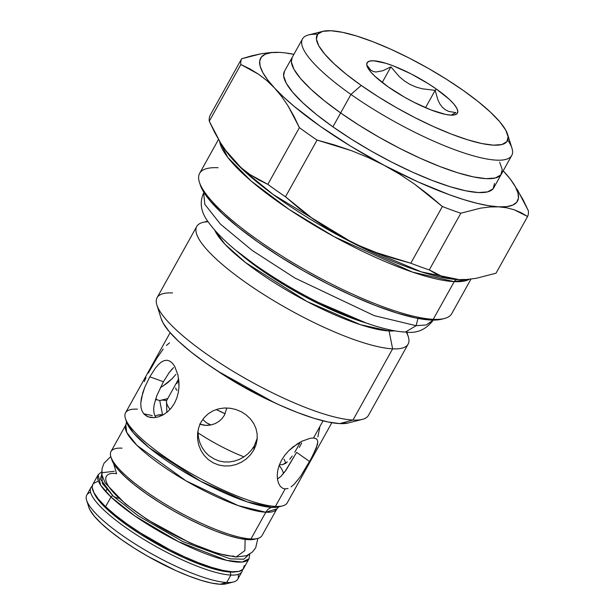 <?xml version="1.0" encoding="UTF-8"?>
<svg xmlns="http://www.w3.org/2000/svg" width="615" height="615" viewBox="0 0 615 615"><rect width="100%" height="100%" fill="white"/><g stroke="black" fill="none" stroke-linecap="round" stroke-linejoin="round"><path stroke-width="0.92" d="M436.512 89.152A51.714 11.846 -150.9 0 1 454.831 114.828A51.714 11.846 -150.9 0 1 388.011 86.753L375.104 76.445L370.676 71.855L367.847 67.888L366.725 64.69L367.355 62.392L369.715 61.07L373.705 60.777L385.92 63.307L393.669 66.028L411.005 73.854L428.524 83.832L436.512 89.152L449.427 99.461L453.847 104.043L456.676 108.017L457.798 111.207L457.168 113.514L454.816 114.836L450.826 115.12L445.352 114.367L430.854 109.877L413.526 102.052L404.616 97.239L388.011 86.753A51.714 11.846 -150.9 0 1 366.986 65.943A51.714 11.846 -150.9 0 1 388.065 63.998A51.714 11.846 -150.9 0 1 436.512 89.152L435.166 90.336L436.512 89.152M437.911 99.922L435.166 90.336L422.221 88.791L415.963 87.015L409.928 84.378L404.401 80.926L399.404 76.744L390.902 66.874L382.884 70.717L375.919 72.017L373.082 71.448L370.745 70.11L367.324 65.705L367.755 67.719L367.324 65.705L370.745 70.11L373.082 71.448L375.919 72.017L382.884 70.717L390.902 66.874L382.223 82.472L390.902 66.874L399.404 76.744L404.401 80.926L409.928 84.378L415.963 87.015L422.221 88.791L435.166 90.336L425.503 107.694L435.166 90.336L437.911 99.922L439.894 103.958L437.911 99.922M442.354 107.256L439.894 103.958L442.354 107.256L445.306 109.739L442.354 107.256M448.589 111.369L445.306 109.739L448.589 111.369L455.853 112.63L448.589 111.369M451.056 115.136L455.853 112.63L451.056 115.136M322.66 31.365L308.538 34.963A119.764 27.429 29.1 0 0 350.95 94.433L361.213 85.424A108.878 24.938 -150.9 0 1 322.66 31.365A108.878 24.938 -150.9 0 1 463.318 90.482A108.878 24.938 -150.9 0 1 507.575 134.285A108.878 24.938 -150.9 0 1 463.21 138.375A108.878 24.938 -150.9 0 1 361.213 85.424L350.95 94.433A119.764 27.429 -150.9 0 1 302.465 38.968A119.764 27.429 -150.9 0 1 317.609 34.279M494.522 183.485L493.069 188.82L487.61 191.88L478.37 192.541L465.701 190.796L450.088 186.691L432.122 180.395L412.511 172.146L391.993 162.268L371.36 151.136L351.419 139.167L332.915 126.844L340.649 112.952L359.145 125.283L379.094 137.245L399.727 148.376L420.237 158.255L439.856 166.504L457.814 172.8L473.435 176.905L486.104 178.658L495.344 177.989L500.795 174.929L502.255 169.594L499.657 162.191L502.255 169.594L500.795 174.929L495.344 177.989L486.104 178.658L473.435 176.905L457.814 172.8L439.856 166.504L420.237 158.255L399.727 148.376L379.094 137.245L359.145 125.283L340.649 112.952A119.764 27.429 -150.9 0 1 292.156 57.487A119.764 27.429 29.1 0 0 340.649 112.952L350.95 94.433L340.649 112.952L324.305 100.729L310.744 89.083L300.497 78.466L293.947 69.272L291.349 61.869L292.194 57.418L291.349 61.869L293.947 69.272L300.497 78.466L310.744 89.083L324.305 100.729L340.649 112.952A119.764 27.429 29.1 0 0 501.448 173.976A119.764 27.429 -150.9 0 1 340.649 112.952L332.915 126.844A119.764 27.429 29.1 0 0 493.714 187.867L511.757 155.457A119.764 27.429 -150.9 0 1 350.95 94.433A119.764 27.429 29.1 0 0 463.157 152.681A119.764 27.429 29.1 0 0 511.957 148.184L507.575 134.285M507.759 140.12A119.764 27.429 -150.9 0 1 511.757 155.457M463.318 90.482L446.498 79.274L428.363 68.396L409.605 58.271L390.956 49.292L373.121 41.797L356.792 36.07L342.601 32.341L331.078 30.75L322.683 31.357L317.724 34.14L316.402 38.983L318.762 45.718L324.712 54.066L334.03 63.729L346.353 74.315L361.213 85.424L378.033 96.632L396.168 107.502L414.917 117.626L433.575 126.613L451.402 134.108L467.731 139.828L481.929 143.564L493.445 145.155L501.848 144.548L506.806 141.765L508.128 136.914L505.768 130.188L499.818 121.832L490.493 112.176L478.17 101.59L463.318 90.482M302.465 38.968L284.422 71.378A119.764 27.429 29.1 0 0 332.915 126.844L316.571 114.621L303.011 102.974L292.763 92.35L286.213 83.163L283.615 75.76L284.468 71.302M157.501 415.148L163.244 414.825A65.328 14.96 29.1 0 0 162.537 414.779L159.723 400.55L162.398 400.042A76.214 17.458 -150.9 0 1 166.65 400.719A76.214 17.458 29.1 0 0 162.398 400.042L167.71 398.605L159.723 400.55L157.071 399.781A76.214 17.458 29.1 0 0 155.334 399.919A76.214 17.458 -150.9 0 1 157.071 399.781L156.494 399.45M279.172 465.386A76.214 17.458 -150.9 0 1 283.438 473.581A76.214 17.458 29.1 0 0 279.172 465.386M173.599 367.555L169.102 372.682L163.413 381.746L149.799 376.803L155.61 367.816L158.547 364.434L161.468 361.966L164.336 360.551L167.149 360.259L169.863 361.143L172.408 363.196L174.698 366.356L178.058 375.388M178.88 380.762L179.011 386.489L178.342 392.347L176.82 398.028L174.429 403.348L171.254 408.037L167.457 411.896L163.229 414.841L158.839 416.755L154.488 417.639L150.437 417.485L146.908 416.301L144.064 414.133L142.073 411.097L140.981 407.284L140.789 402.863L142.772 392.762L144.71 387.404L149.799 376.803L155.61 367.816L158.547 364.434L161.468 361.966L164.336 360.551L167.149 360.259L169.863 361.143L172.408 363.196L174.698 366.356L178.043 375.335L179.011 386.489L178.342 392.347L176.82 398.028L174.429 403.348L171.254 408.037L167.457 411.896L163.229 414.841L158.632 416.816M317.87 436.896L319.854 426.818M299.966 442.731L297.222 447.935L299.966 442.731M170.14 332.677L125.552 412.78A92.542 21.194 29.1 0 0 178.919 466.17A92.542 21.194 29.1 0 0 275.428 506.406L285.152 488.925L282.531 488.195L280.309 486.327L278.603 483.428L277.542 479.669L277.234 475.264L277.772 470.367L279.21 465.271L281.578 460.151L284.776 455.269L288.658 450.818L297.591 443.676L302.165 441.124L310.321 438.257L313.504 437.995L316.31 438.803M301.704 442.985L299.321 447.466L301.704 442.985M296.622 452.356L286.267 469.775L280.993 476.302L277.457 479.1L280.993 476.302L284.945 471.628L296.622 452.356L309.653 461.542L296.622 452.356M277.565 479.785L277.234 475.264L277.772 470.367L279.21 465.271L281.578 460.151L284.776 455.269L288.658 450.818L293.017 446.921L302.165 441.124L310.321 438.257L313.504 437.995L315.833 438.526L317.271 439.84L317.786 441.901L317.448 444.653L312.312 456.638L300.566 476.425L294.231 484.22L291.095 486.865M224.321 407.991L230.233 408.237L235.968 409.529L241.418 411.827L246.308 415.01L250.482 418.976L253.741 423.543L255.986 428.563L257.139 433.913L257.162 439.371L256.025 444.837L253.764 450.049L254.341 445.813L257.255 438.188M255.986 428.563L257.139 433.913L257.162 439.371L256.025 444.837L253.764 450.049L250.466 454.823L246.261 458.951L241.372 462.242L235.929 464.579L230.187 465.855L224.314 465.993L218.517 464.955L213.082 462.764L208.178 459.474L204.057 455.261L200.851 450.303L198.66 444.806L197.576 439.025L197.607 433.137L198.776 427.44L201.051 422.113L204.341 417.431L208.493 413.588L213.359 410.682L218.709 408.806L224.406 407.991L230.233 408.237L235.968 409.529L241.418 411.827L246.308 415.01L250.482 418.976L253.864 423.766M163.236 349.013L156.948 358.015L148.338 373.036M169.54 342.816L166.396 345.476M207.632 221.2L202.873 222.415A120.963 27.706 29.1 0 0 254.856 288.743A120.963 27.706 29.1 0 0 392.624 348.843L389.087 330.97A107.971 24.731 -150.9 0 1 290.426 292.386A107.971 24.731 -150.9 0 1 214.958 230.617L225.005 244.278L245.6 262.597L306.954 301.473L360.428 324.689L389.087 330.97A4.359 3.844 92.8 0 1 389.011 329.632A4.359 3.844 -87.2 0 0 389.087 330.97L392.624 348.843A120.963 27.706 -150.9 0 1 266.487 296.246A120.963 27.706 -150.9 0 1 196.738 226.458A120.963 27.706 -150.9 0 1 207.97 221.715M196.738 226.458L157.102 297.675A120.963 27.706 29.1 0 0 226.85 367.455A120.963 27.706 29.1 0 0 352.987 420.053L392.624 348.843L352.987 420.053A120.963 27.706 -150.9 0 1 238.989 374.804A120.963 27.706 -150.9 0 1 156.894 305.017A120.963 27.706 -150.9 0 1 172.592 292.948M156.894 305.017L161.276 318.916A110.07 25.207 29.1 0 0 235.976 382.415A110.07 25.207 29.1 0 0 339.718 423.589L352.987 420.053L339.718 423.589L348.205 422.982M274.213 402.564A92.542 21.194 -150.9 0 1 217.625 371.068L274.213 402.564M313.504 437.995L323.052 420.837L313.504 437.995M230.187 465.855L224.314 465.993L218.517 464.955L213.082 462.764L208.178 459.474L204.057 455.261L200.851 450.303L198.66 444.806L197.576 439.025L197.607 433.137L198.776 427.44L201.051 422.113L204.341 417.431L208.493 413.588L213.359 410.682L218.709 408.806M125.399 418.4L126.582 422.144A89.606 20.526 29.1 0 0 187.391 473.842A89.606 20.526 29.1 0 0 271.845 507.36L275.428 506.406A92.542 21.194 -150.9 0 1 188.205 471.79A92.542 21.194 -150.9 0 1 125.399 418.4A92.542 21.194 -150.9 0 1 137.414 409.167M110.854 456.776L111.73 459.551A84.24 19.296 29.1 0 0 168.902 508.151A84.24 19.296 29.1 0 0 248.299 539.663L250.951 538.955A86.423 19.795 29.1 0 0 262.021 535.58L276.896 508.859L278.779 506.86L282.585 505.884A92.542 21.194 -150.9 0 1 275.428 506.406L271.845 507.36L247.099 501.832L200.713 481.307L149.299 447.866L133.347 432.837L126.529 421.975L125.875 424.804L126.652 432.322L136.876 445.283L185.999 480.853L238.236 505.615L265.826 512.234A86.423 19.795 -150.9 0 0 276.896 508.859L265.826 512.234A10.886 9.609 92.8 0 1 271.845 507.36L278.779 506.86A89.606 20.526 29.1 0 1 271.845 507.36A10.886 9.609 -87.2 0 0 265.826 512.234A86.423 19.795 -150.9 0 1 175.706 474.657A86.423 19.795 -150.9 0 1 125.875 424.804A86.423 19.795 -150.9 0 1 125.875 424.796L111 451.525A86.423 19.795 29.1 0 0 160.83 501.379A86.423 19.795 29.1 0 0 250.951 538.955L265.826 512.234L250.951 538.955A86.423 19.795 -150.9 0 1 169.502 506.629A86.423 19.795 -150.9 0 1 110.854 456.776A86.423 19.795 -150.9 0 1 122.07 448.151M152.251 415.571L143.764 413.795M230.848 575.071L230.256 572.073A84.24 19.296 -150.9 0 1 151.951 541.2A84.24 19.296 -150.9 0 1 93.972 492.769L99.699 501.602L106.902 509.074L116.443 517.261L127.935 525.856L140.95 534.535L169.494 550.779L183.923 557.728L197.722 563.532L210.361 567.96L221.339 570.843L230.256 572.073L230.848 575.071A86.423 19.795 -150.9 0 1 140.727 537.495A86.423 19.795 -150.9 0 1 90.897 487.641A86.423 19.795 -150.9 0 1 92.219 486.134A86.423 19.795 29.1 0 0 137.222 535.273A86.423 19.795 29.1 0 0 230.848 575.071L226.727 582.482L230.848 575.071A86.423 19.795 29.1 0 0 242.502 569.782A86.423 19.795 -150.9 0 1 241.918 571.696A86.423 19.795 -150.9 0 1 230.848 575.071M90.897 487.641L86.776 495.044A86.423 19.795 29.1 0 0 136.607 544.905A86.423 19.795 29.1 0 0 226.727 582.482A86.423 19.795 -150.9 0 1 145.278 550.156A86.423 19.795 -150.9 0 1 86.63 500.295A86.423 19.795 -150.9 0 1 90.59 492.315M86.63 500.295L88.814 507.244A80.972 18.55 29.1 0 0 143.772 553.961A80.972 18.55 29.1 0 0 220.085 584.25L226.727 582.482L220.085 584.25L226.335 583.796M294.723 452.21L297.222 447.935L294.723 452.21M289.757 459.29L292.233 456.03L289.757 459.29M284.945 463.664L287.343 461.85L282.585 464.625L284.945 463.664M280.232 464.702L282.585 464.625L280.232 464.702M218.51 139.436L199.621 173.369A144.256 33.041 29.1 0 0 282.808 256.593A144.256 33.041 29.1 0 0 433.244 319.316L454.216 281.639A144.256 33.041 -150.9 0 0 469.376 279.256L454.216 281.639A4.359 3.844 92.8 0 1 457.622 279.571L458.629 279.617A146.439 33.541 29.1 0 1 457.622 279.571L450.034 278.633L442.485 276.619L435.589 273.675L429.262 269.916A163.313 37.407 -150.9 0 1 410.82 263.22L393.416 258.369L376.334 252.604L359.629 245.792L343.47 237.905L328.01 229.003L313.235 219.125L299.09 208.354L285.498 196.785A163.313 37.407 -150.9 0 1 267.84 184.346L258.707 179.903L249.974 174.552L241.695 168.156L233.992 160.684L226.927 152.197L220.493 142.734L214.635 132.379L209.277 121.217A163.313 37.407 -150.9 0 1 210.069 115.474A163.313 37.407 29.1 0 0 209.277 121.217L240.842 64.514A163.313 37.407 -150.9 0 1 241.626 58.771L210.069 115.474L241.626 58.771A163.313 37.407 29.1 0 0 240.842 64.514L249.944 68.934L258.646 74.269L266.895 80.627L274.582 88.053L281.678 96.563L288.143 106.049L294.032 116.443L299.405 127.636L267.84 184.346A163.313 37.407 29.1 0 0 285.498 196.785L317.063 140.082A163.313 37.407 -150.9 0 1 299.405 127.636A163.313 37.407 29.1 0 0 317.063 140.082L334.399 144.909L351.419 150.652L368.07 157.432L384.183 165.281A146.977 33.664 -150.9 0 1 274.582 88.053A146.977 33.664 -150.9 0 1 278.464 52.36A146.977 33.664 -150.9 0 1 279.471 52.398L279.418 52.398M224.183 148.392A146.439 33.541 29.1 0 1 224.183 148.384L224.936 149.545A146.439 33.541 29.1 0 0 331.178 231.417A146.439 33.541 29.1 0 0 457.622 279.571A4.359 3.844 -87.2 0 0 454.216 281.639A144.256 33.041 -150.9 0 1 313.796 225.029A144.256 33.041 -150.9 0 1 219.67 141.388L227.719 157.332L251.112 181.002L288.989 209.346L334.276 236.76L412.619 272.137L454.216 281.639L433.244 319.316A144.256 33.041 -150.9 0 1 297.283 265.357A144.256 33.041 -150.9 0 1 199.383 182.132A144.256 33.041 -150.9 0 1 218.102 167.734M199.383 182.132L200.259 184.907A142.08 32.541 29.1 0 0 296.684 266.879A142.08 32.541 29.1 0 0 430.585 320.023L433.244 319.316L430.585 320.023L441.547 319.231M236.69 250.912A106.695 24.439 29.1 0 0 366.286 323.044L304.902 296.661L267.387 274.213L236.69 250.912M394.984 330.816L389.087 330.97A107.971 24.731 -150.9 0 0 394.984 330.816M503.531 171.162L503.208 170.816A146.977 33.664 -150.9 0 1 503.554 171.193A146.977 33.664 -150.9 0 1 513.018 182.909A146.977 33.664 -150.9 0 1 498.673 206.848L506.775 207.793L514.271 209.784L521.189 212.729L527.585 216.518A163.313 37.407 29.1 0 0 528.37 210.776A163.313 37.407 -150.9 0 1 527.585 216.518L496.021 273.221L476.125 278.318L466.885 279.471L459.205 279.633L421.306 271.868L354.232 243.686L273.175 194.509L242.679 169.556L224.936 149.545L223.045 146.708M503.554 171.193L510.465 179.342L515.301 186.637L517.976 192.964L518.445 198.207L516.7 202.274L512.772 205.095L506.729 206.632L498.673 206.848L488.733 205.741L477.094 203.327L463.948 199.66L449.527 194.794L417.839 181.817L368.07 157.432L351.419 150.652L317.063 140.082L285.498 196.785L313.235 219.125L328.01 229.003L343.47 237.905L359.629 245.792L376.334 252.604L410.82 263.22A163.313 37.407 29.1 0 0 429.262 269.916L460.827 213.213A163.313 37.407 -150.9 0 1 442.377 206.517L410.82 263.22L442.377 206.517A163.313 37.407 29.1 0 0 460.827 213.213L480.599 208.147L489.924 206.963L498.673 206.848A146.977 33.664 -150.9 0 1 384.183 165.281L399.704 174.199L414.533 184.1L428.74 194.909L442.377 206.517L414.533 184.1L399.704 174.199L350.865 146.316L320.154 126.213L294.131 106.341L283.454 96.916L274.582 88.053L267.671 79.904L262.836 72.608L260.16 66.282L259.691 61.039L261.437 56.972L265.365 54.151L271.415 52.613L279.471 52.398A146.977 33.664 -150.9 0 1 293.916 54.328L287.582 53.351M251.681 55.827L241.626 58.771L261.398 53.697L251.681 55.827M270.723 52.521L261.398 53.697L270.723 52.521L278.349 52.352M517.138 189.22L528.37 210.776L523.019 199.614L513.018 182.909M200.19 184.708L202.619 190.258L210.392 201.159L222.545 213.759L238.635 227.581L258.023 242.079L279.971 256.701L303.633 270.892L328.11 284.107L352.449 295.83L375.719 305.609L397.029 313.081L415.555 317.947L430.585 320.023A142.08 32.541 29.1 0 0 441.578 319.223L444.407 318.509A144.256 33.041 -150.9 0 1 433.244 319.316A144.256 33.041 29.1 0 0 451.725 313.681L470.982 279.072M223.968 461.919L218.879 460.935L223.968 461.919L229.149 461.98L223.968 461.919M234.254 461.142L229.149 461.98L234.254 461.142L239.174 459.459L234.254 461.142M243.755 457.007L239.174 459.459L243.755 457.007L247.907 453.839L243.755 457.007M251.466 450.08L247.907 453.839L251.466 450.08L254.341 445.813L251.466 450.08M256.609 440.594L254.341 445.813L253.764 450.049L250.466 454.823L246.261 458.951L241.372 462.242L235.929 464.579M198.568 437.949L198.022 432.776L198.568 437.949L199.967 442.992L198.568 437.949M202.181 447.697L199.967 442.992L202.181 447.697L205.187 451.979L202.181 447.697M208.877 455.63L205.187 451.979L208.877 455.63L213.643 458.667L218.879 460.935L213.643 458.667L208.877 455.63M153.689 408.829L153.911 412.55L154.872 415.832L153.911 412.55L153.689 408.829L154.15 404.701L156.787 395.714L163.413 381.746L169.102 372.682L172.123 368.992M155.803 398.735L157.071 399.781L155.803 398.735M88.783 507.129L90.167 510.296L94.595 516.508L101.521 523.688L110.685 531.56L121.739 539.824L134.247 548.165L147.738 556.252L175.552 570.459L188.82 576.032L200.959 580.291L211.522 583.066L220.085 584.25A80.972 18.55 29.1 0 0 226.351 583.796L233.408 581.998A86.423 19.795 -150.9 0 1 226.727 582.482A86.423 19.795 29.1 0 0 237.797 579.107L241.918 571.696M238.105 574.425A86.423 19.795 -150.9 0 1 233.408 581.998M235.937 571.789A84.24 19.296 -150.9 0 1 230.256 572.073L235.937 571.789M254.81 539.194L257.639 538.471A86.423 19.795 -150.9 0 1 250.951 538.955L248.299 539.663L254.794 539.194A84.24 19.296 29.1 0 1 248.299 539.663L239.381 538.433L228.396 535.55L215.765 531.122L201.966 525.318L187.537 518.368L173.023 510.535L158.993 502.124L145.978 493.445L134.485 484.851L124.945 476.663L117.734 469.191L113.129 462.726L111.692 459.428M278.587 483.382L280.309 486.327L282.531 488.195L285.152 488.925L288.035 488.471L285.152 488.925L275.428 506.406A92.542 21.194 29.1 0 0 287.282 502.793L331.862 422.697M317.786 441.901L316.333 448.081L309.653 461.542L300.566 476.425L294.231 484.22M315.833 438.526L317.271 439.84M175.875 374.397L171.985 378.855L175.875 374.397M167.641 382.745L171.985 378.855L163.06 385.997L167.641 382.745M160.354 387.588L163.06 385.997L160.354 387.588M284.022 459.213L285.944 463.326M161.222 318.755L163.106 323.06L169.125 331.508L178.542 341.271L191.004 351.972L206.025 363.204L223.03 374.535L241.364 385.528L260.322 395.768L279.179 404.847L297.206 412.427L313.719 418.208L328.072 421.982L339.718 423.589A110.07 25.207 29.1 0 0 348.228 422.974L362.343 419.368A120.963 27.706 -150.9 0 1 352.987 420.053A120.963 27.706 29.1 0 0 368.485 415.325L408.122 344.116A120.963 27.706 -150.9 0 1 392.624 348.843A120.963 27.706 29.1 0 0 408.322 336.766L406.846 332.085M406.231 332.069A120.963 27.706 -150.9 0 1 408.122 344.116M429.262 269.916L442.485 276.619L450.034 278.633L458.183 279.594L466.885 279.471L476.125 278.318L496.021 273.221L527.585 216.518L514.271 209.784L506.775 207.793L498.673 206.848L489.924 206.963L480.599 208.147L460.827 213.213L429.262 269.916M241.695 168.156L249.974 174.552L267.84 184.346L299.405 127.636L288.143 106.049L281.678 96.563L274.582 88.053L266.895 80.627L258.646 74.269L240.842 64.514L209.277 121.217L220.493 142.734L226.927 152.197L233.992 160.684M146.055 377.579L144.302 381.6M198.084 430.093L198.022 432.776M154.872 415.832L155.995 417.447M142.073 411.097L140.981 407.284L140.789 402.863L141.419 397.982L144.71 387.404L149.799 376.803L163.413 381.746L156.787 395.714L154.15 404.701M154.542 417.639L148.307 416.916L144.064 414.133M157.071 399.781L159.723 400.55L162.537 414.779A65.328 14.96 29.1 0 0 155.126 416.224M203.665 192.964L204.849 204.372L220.378 224.06L252.173 250.42L294.946 278.057L374.243 315.649L416.132 325.696L374.243 315.649L294.946 278.057L252.173 250.42L220.378 224.06L204.849 204.372L203.665 192.964C199.598 201.835 200.675 210.868 206.894 220.062C218.064 236.321 237.513 253.549 265.242 271.738C313.35 303.81 375.573 331.131 405.485 332.031L416.132 325.696L405.485 332.031C416.47 333.684 425.618 329.863 432.937 320.569L426.326 324.943L416.132 325.696L417.969 318.424L416.132 325.696L426.326 324.943L433.191 320.1M205.748 425.396L211.499 424.857L215.411 423.497L218.978 421.383L222.053 418.561L224.467 415.156L226.812 407.96L224.467 415.156L222.053 418.561L218.978 421.383L215.411 423.497L211.499 424.857L207.439 425.411L203.388 425.134L199.537 424.035L205.84 425.403M243.963 456.868A62.599 14.337 -150.9 0 1 198.03 432.852A62.599 14.337 29.1 0 0 243.963 456.868M203.381 420.007L206.302 422.651L203.381 420.007M225.136 413.841A40.828 9.348 29.1 0 0 216.219 409.536L225.136 413.841M209.823 424.558L206.302 422.651L210.976 424.973M178.673 378.901L166.957 399.958A62.599 14.337 29.1 0 0 170.071 409.39A62.599 14.337 -150.9 0 1 166.511 401.941L166.842 412.404M175.706 387.911L176.051 389.387L177.066 390.325M178.742 379.409L176.843 383.468M116.573 473.688L113.629 463.595M257.877 538.409L255.725 547.727L252.465 551.986L246.584 555.691L236.029 557.036L244.87 550.61L245.139 539.393L244.87 550.61L236.029 557.036L233.108 556.037C224.706 557.159 181.663 543.537 137.898 513.033C95.133 482.575 103.097 471.482 116.204 473.665M101.713 471.728L98.162 474.757L92.773 484.435A86.338 19.772 29.1 0 0 105.596 506.675L110.984 496.997A86.338 19.772 -150.9 0 1 98.162 474.757L100.622 485.197L110.984 496.997A1.63 1.184 -46.6 0 1 113.175 496.09L102.382 483.49L101.752 473.043M119.333 498.342A24.062 17.451 -46.6 0 1 113.175 496.09L137.86 515.555L182.816 541.577L230.325 558.866L243.878 559.212L248.598 554.776L243.878 559.212L230.325 558.866L182.816 541.577L137.86 515.555L113.175 496.09A24.062 17.451 133.4 0 0 115.881 497.481M244.255 565.562L243.01 569.305L238.889 571.397L232.055 571.758L222.761 570.382L211.375 567.307L198.33 562.671L184.131 556.637L169.317 549.449L140.128 532.721L126.882 523.826L115.22 515.032L105.596 506.675A86.338 19.772 29.1 0 0 186.168 557.559A86.338 19.772 29.1 0 0 243.648 568.414L249.037 558.735A86.338 19.772 -150.9 0 1 191.557 547.88A86.338 19.772 -150.9 0 1 110.984 496.997L105.596 506.675L98.377 499.08L93.849 492.53L92.173 487.288L92.811 484.374M93.419 483.551L97.539 481.46M249.736 554.123L249.037 558.735L242.164 562.041L226.727 560.38L178.458 541.669L134.977 516.047L110.984 496.997A1.63 1.184 133.4 0 1 113.175 496.09L100.368 479.024L102.236 472.681L114.206 471.298M459.205 279.633L458.629 279.617M110.777 456.53L104.004 463.256L102.036 468.553L102.044 475.234L105.219 483.013L125.337 503.877L147.623 519.798L190.166 542.984L217.679 553.477L236.029 557.036M106.795 489.463L105.634 491.554"/></g></svg>
